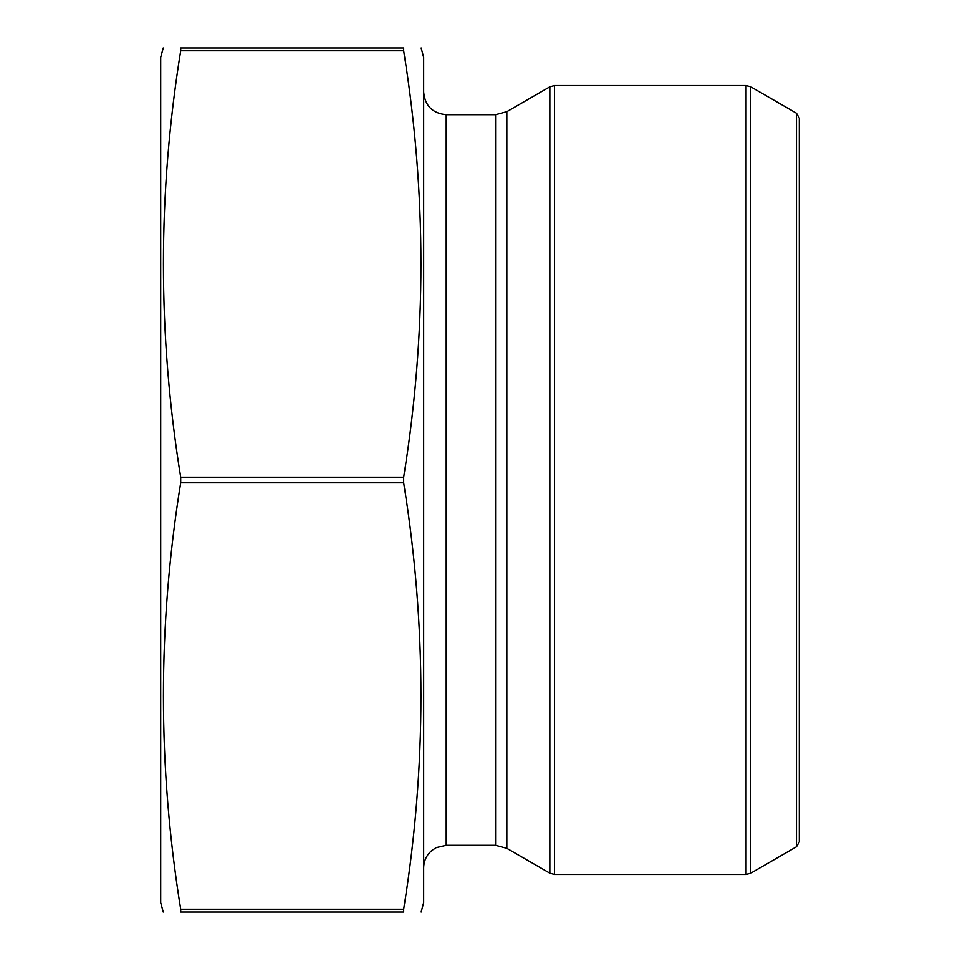 <?xml version="1.0" encoding="UTF-8"?>
<svg xmlns="http://www.w3.org/2000/svg" width="960" height="960" viewBox="0 0 960 960"><rect width="100%" height="100%" fill="white"/><g stroke="black" fill="none" stroke-linecap="round" stroke-linejoin="round"><path stroke-width="1.44" d="M180.696 909.216L403.656 909.216L403.656 912C426.66 912 426.66 912 403.656 912L180.696 912C157.68 912 157.68 912 180.696 912L180.696 909.216C157.668 767.076 157.668 624.924 180.696 482.784L180.696 477.216C157.668 335.076 157.668 192.924 180.696 50.784L180.696 48C157.68 48 157.68 48 180.696 48L403.656 48C426.66 48 426.66 48 403.656 48L403.656 50.784L180.696 50.784M403.656 909.216C426.672 767.076 426.672 624.924 403.656 482.784L403.656 477.216L180.696 477.216M403.656 477.216C426.672 335.076 426.672 192.924 403.656 50.784M403.656 482.784L180.696 482.784M554.544 85.56L554.544 874.44L549.852 873.18L506.832 848.34L506.832 111.66L549.852 86.82L554.544 85.56L746.076 85.56L750.768 86.82L750.768 873.18L746.076 874.44L746.076 85.56M750.768 873.18L796.488 846.78L796.488 113.22L750.768 86.82M796.488 113.22L799.308 118.092L799.308 841.908L796.488 846.78M506.832 111.66L495.564 114.684L446.196 114.684C432.504 113.34 424.992 105.828 423.648 92.136M421.14 912L423.648 902.604L423.648 57.396L421.14 48M163.212 912L160.692 902.604L160.692 57.396L163.212 48M549.852 873.18L549.852 86.82M506.832 848.34L495.564 845.316L495.564 114.684M495.564 845.316L446.196 845.316L446.196 114.684M554.544 874.44L746.076 874.44M446.196 845.316L436.272 847.62L431.964 850.38C426.564 854.964 423.804 860.784 423.648 867.864"/></g></svg>
